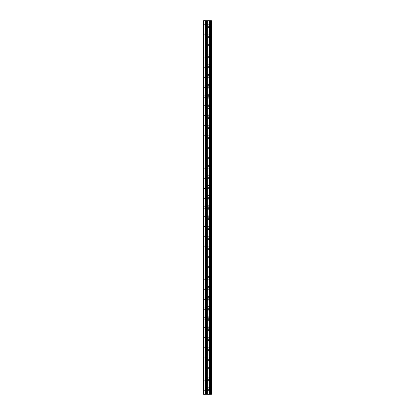 <?xml version="1.0" encoding="UTF-8"?>
<svg xmlns="http://www.w3.org/2000/svg" width="415" height="415" viewBox="0 0 415 415"><rect width="100%" height="100%" fill="white"/><g stroke="black" fill="none" stroke-linecap="round" stroke-linejoin="round"><path stroke-width="0.31" stroke-dasharray="2.08 1.56" d="M203.532 25.797L203.532 26.975L203.532 25.797M208.444 25.797L208.444 27.649L208.444 25.797M211.468 25.797L211.468 27.649L211.468 25.797M203.532 35.892L203.532 37.07L203.532 35.892M208.444 35.892L208.444 37.744L208.444 35.892M211.468 35.892L211.468 37.744L211.468 35.892M203.532 45.987L203.532 44.81L203.532 45.987M208.444 45.987L208.444 44.135L208.444 45.987M211.468 45.987L211.468 44.135L211.468 45.987M203.532 56.082L203.532 57.26L203.532 56.082M208.444 56.082L208.444 57.934L208.444 56.082M211.468 56.082L211.468 57.934L211.468 56.082M203.532 66.177L203.532 67.355L203.532 66.177M208.444 66.177L208.444 68.029L208.444 66.177M211.468 66.177L211.468 68.029L211.468 66.177M203.532 76.272L203.532 77.449L203.532 76.272M208.444 76.272L208.444 74.42L208.444 76.272M211.468 76.272L211.468 74.42L211.468 76.272M203.532 86.367L203.532 85.189L203.532 86.367M208.444 86.367L208.444 84.515L208.444 86.367M211.468 86.367L211.468 84.515L211.468 86.367M203.532 96.462L203.532 97.639L203.532 96.462M208.444 96.462L208.444 94.61L208.444 96.462M211.468 96.462L211.468 94.61L211.468 96.462M203.532 106.556L203.532 107.734L203.532 106.556M208.444 106.556L208.444 104.705L208.444 106.556M211.468 106.556L211.468 104.705L211.468 106.556M203.532 116.646L203.532 117.829L203.532 116.646M208.444 116.646L208.444 118.498L208.444 116.646M211.468 116.646L211.468 118.498L211.468 116.646M203.532 126.741L203.532 127.919L203.532 126.741M208.444 126.741L208.444 128.593L208.444 126.741M211.468 126.741L211.468 128.593L211.468 126.741M203.532 136.836L203.532 138.013L203.532 136.836M208.444 136.836L208.444 138.688L208.444 136.836M211.468 136.836L211.468 138.688L211.468 136.836M203.532 146.931L203.532 148.108L203.532 146.931M208.444 146.931L208.444 148.783L208.444 146.931M211.468 146.931L211.468 148.783L211.468 146.931M203.532 157.026L203.532 158.203L203.532 157.026M208.444 157.026L208.444 158.878L208.444 157.026M211.468 157.026L211.468 158.878L211.468 157.026M203.532 167.121L203.532 165.943L203.532 167.121M208.444 167.121L208.444 165.269L208.444 167.121M211.468 167.121L211.468 165.269L211.468 167.121M203.532 177.215L203.532 178.393L203.532 177.215M208.444 177.215L208.444 179.067L208.444 177.215M211.468 177.215L211.468 179.067L211.468 177.215M203.532 187.31L203.532 188.488L203.532 187.31M208.444 187.31L208.444 189.162L208.444 187.31M211.468 187.31L211.468 189.162L211.468 187.31M203.532 197.405L203.532 196.228L203.532 197.405M208.444 197.405L208.444 199.257L208.444 197.405M211.468 197.405L211.468 199.257L211.468 197.405M203.532 207.5L203.532 208.678L203.532 207.5M208.444 207.5L208.444 209.352L208.444 207.5M211.468 207.5L211.468 209.352L211.468 207.5M203.532 217.595L203.532 218.772L203.532 217.595M208.444 217.595L208.444 219.447L208.444 217.595M211.468 217.595L211.468 219.447L211.468 217.595M203.532 227.69L203.532 226.512L203.532 227.69M208.444 227.69L208.444 229.542L208.444 227.69M211.468 227.69L211.468 229.542L211.468 227.69M203.532 237.785L203.532 238.962L203.532 237.785M208.444 237.785L208.444 239.637L208.444 237.785M211.468 237.785L211.468 239.637L211.468 237.785M203.532 247.88L203.532 249.057L203.532 247.88M208.444 247.88L208.444 249.731L208.444 247.88M211.468 247.88L211.468 249.731L211.468 247.88M203.532 257.974L203.532 256.797L203.532 257.974M208.444 257.974L208.444 256.122L208.444 257.974M211.468 257.974L211.468 256.122L211.468 257.974M203.532 268.069L203.532 269.247L203.532 268.069M208.444 268.069L208.444 266.217L208.444 268.069M211.468 268.069L211.468 266.217L211.468 268.069M203.532 278.164L203.532 279.342L203.532 278.164M208.444 278.164L208.444 276.312L208.444 278.164M211.468 278.164L211.468 276.312L211.468 278.164M203.532 288.259L203.532 289.437L203.532 288.259M208.444 288.259L208.444 286.407L208.444 288.259M211.468 288.259L211.468 286.407L211.468 288.259M203.532 298.354L203.532 297.171L203.532 298.354M208.444 298.354L208.444 296.502L208.444 298.354M211.468 298.354L211.468 296.502L211.468 298.354M203.532 308.444L203.532 309.621L203.532 308.444M208.444 308.444L208.444 310.296L208.444 308.444M211.468 308.444L211.468 310.296L211.468 308.444M203.532 318.538L203.532 319.716L203.532 318.538M208.444 318.538L208.444 320.39L208.444 318.538M211.468 318.538L211.468 320.39L211.468 318.538M203.532 328.633L203.532 329.811L203.532 328.633M208.444 328.633L208.444 330.485L208.444 328.633M211.468 328.633L211.468 330.485L211.468 328.633M203.532 338.728L203.532 339.906L203.532 338.728M208.444 338.728L208.444 340.58L208.444 338.728M211.468 338.728L211.468 340.58L211.468 338.728M203.532 348.823L203.532 350.001L203.532 348.823M208.444 348.823L208.444 350.675L208.444 348.823M211.468 348.823L211.468 350.675L211.468 348.823M203.532 358.918L203.532 360.096L203.532 358.918M208.444 358.918L208.444 360.77L208.444 358.918M211.468 358.918L211.468 360.77L211.468 358.918M203.532 369.013L203.532 370.19L203.532 369.013M208.444 369.013L208.444 367.161L208.444 369.013M211.468 369.013L211.468 367.161L211.468 369.013M203.532 379.108L203.532 380.285L203.532 379.108M208.444 379.108L208.444 380.96L208.444 379.108M211.468 379.108L211.468 380.96L211.468 379.108M203.532 389.203L203.532 390.38L203.532 389.203M208.444 389.203L208.444 391.055L208.444 389.203M211.468 389.203L211.468 391.055L211.468 389.203M211.162 389.203L211.162 391.055L211.162 389.203M211.162 379.108L211.162 380.96L211.162 379.108M211.162 369.013L211.162 367.161L211.162 369.013M211.162 358.918L211.162 360.77L211.162 358.918M211.162 348.823L211.162 350.675L211.162 348.823M211.162 338.728L211.162 340.58L211.162 338.728M211.162 328.633L211.162 330.485L211.162 328.633M211.162 318.538L211.162 320.39L211.162 318.538M211.162 308.444L211.162 310.296L211.162 308.444M211.162 298.354L211.162 296.502L211.162 298.354M211.162 288.259L211.162 286.407L211.162 288.259M211.162 278.164L211.162 276.312L211.162 278.164M211.162 268.069L211.162 266.217L211.162 268.069M211.162 257.974L211.162 256.122L211.162 257.974M211.162 247.88L211.162 249.731L211.162 247.88M211.162 237.785L211.162 239.637L211.162 237.785M211.162 227.69L211.162 229.542L211.162 227.69M211.162 217.595L211.162 219.447L211.162 217.595M211.162 207.5L211.162 209.352L211.162 207.5M211.162 197.405L211.162 199.257L211.162 197.405M211.162 187.31L211.162 189.162L211.162 187.31M211.162 177.215L211.162 179.067L211.162 177.215M211.162 167.121L211.162 165.269L211.162 167.121M211.162 157.026L211.162 158.878L211.162 157.026M211.162 146.931L211.162 148.783L211.162 146.931M211.162 136.836L211.162 138.688L211.162 136.836M211.162 126.741L211.162 128.593L211.162 126.741M211.162 116.646L211.162 118.498L211.162 116.646M211.162 106.556L211.162 104.705L211.162 106.556M211.162 96.462L211.162 94.61L211.162 96.462M211.162 86.367L211.162 84.515L211.162 86.367M211.162 76.272L211.162 74.42L211.162 76.272M211.162 66.177L211.162 68.029L211.162 66.177M211.162 56.082L211.162 57.934L211.162 56.082M211.162 45.987L211.162 44.135L211.162 45.987M211.162 35.892L211.162 37.744L211.162 35.892M211.162 25.797L211.162 27.649L211.162 25.797M208.174 394.25L206.722 394.245L208.174 394.25M206.722 394.25L208.102 394.25L206.722 394.245M210.592 394.25L203.532 394.25L203.532 20.75L203.532 394.25L203.698 20.75L211.468 20.75L211.468 394.25L210.592 394.25L210.592 20.75M208.174 20.75L207.552 20.75L208.174 20.75M207.448 20.75L206.826 20.75L207.448 20.755M206.722 20.75L208.278 20.755L206.717 20.755M203.532 394.25L203.532 20.75L203.532 394.25M204.035 394.25L204.035 20.75M210.81 391.055L210.81 387.351L210.81 391.055M210.81 380.96L210.81 377.256L210.81 380.96M210.81 370.865L210.81 367.161L210.81 370.865M210.81 360.77L210.81 357.066L210.81 360.77M210.81 350.675L210.81 346.971L210.81 350.675M210.81 340.58L210.81 336.881L210.81 340.58M210.81 330.485L210.81 326.787L210.81 330.485M210.81 320.39L210.81 316.692L210.81 320.39M210.81 310.296L210.81 306.597L210.81 310.296M210.81 300.201L210.81 296.502L210.81 300.201M210.81 290.106L210.81 286.407L210.81 290.106M210.81 280.011L210.81 276.312L210.81 280.011M210.81 269.916L210.81 266.217L210.81 269.916M210.81 259.821L210.81 256.122L210.81 259.821M210.81 249.731L210.81 246.028L210.81 249.731M210.81 239.637L210.81 235.933L210.81 239.637M210.81 229.542L210.81 225.838L210.81 229.542M210.81 219.447L210.81 215.743L210.81 219.447M210.81 209.352L210.81 205.648L210.81 209.352M210.81 199.257L210.81 195.553L210.81 199.257M210.81 189.162L210.81 185.458L210.81 189.162M210.81 179.067L210.81 175.363L210.81 179.067M210.81 168.972L210.81 165.269L210.81 168.972M210.81 158.878L210.81 155.179L210.81 158.878M210.81 148.783L210.81 145.084L210.81 148.783M210.81 138.688L210.81 134.989L210.81 138.688M210.81 128.593L210.81 124.894L210.81 128.593M210.81 118.498L210.81 114.799L210.81 118.498M210.81 108.403L210.81 104.705L210.81 108.403M210.81 98.308L210.81 94.61L210.81 98.308M210.81 88.213L210.81 84.515L210.81 88.213M210.81 78.119L210.81 74.42L210.81 78.119M210.81 68.029L210.81 64.325L210.81 68.029M210.81 57.934L210.81 54.23L210.81 57.934M210.81 47.839L210.81 44.135L210.81 47.839M210.81 37.744L210.81 34.04L210.81 37.744M210.81 27.649L210.81 23.945L210.81 27.649M211.334 394.25L211.334 20.75M203.698 394.25L203.698 20.75L203.698 394.25M205.498 394.25L205.498 20.75M205.617 394.25L205.617 20.75M206.151 394.25L206.151 20.75M206.291 394.25L206.291 20.75M206.317 394.25L206.317 20.75M206.457 394.25L206.457 20.75M207.267 394.25L207.267 20.75M207.339 394.25L207.339 20.75M209.404 394.25L209.404 20.75M209.471 394.25L209.471 20.75M210.281 394.25L210.281 20.75M210.421 394.25L210.421 20.75M210.447 394.25L210.447 20.75M210.68 394.25L210.68 20.75M210.945 394.25L210.945 20.75M203.532 26.975L208.444 26.975M203.532 37.07L208.444 37.07M203.532 47.165L208.444 47.165M203.532 57.26L208.444 57.26M203.532 67.355L208.444 67.355M203.532 77.449L208.444 77.449M203.532 87.544L208.444 87.544M203.532 97.639L208.444 97.639M203.532 107.734L208.444 107.734M203.532 117.829L208.444 117.829M203.532 127.919L208.444 127.919M203.532 138.013L208.444 138.013M203.532 148.108L208.444 148.108M203.532 158.203L208.444 158.203M203.532 168.298L208.444 168.298M203.532 178.393L208.444 178.393M203.532 188.488L208.444 188.488M203.532 198.583L208.444 198.583M203.532 208.678L208.444 208.678M203.532 218.772L208.444 218.772M203.532 228.867L208.444 228.867M203.532 238.962L208.444 238.962M203.532 249.057L208.444 249.057M203.532 259.152L208.444 259.152M203.532 269.247L208.444 269.247M203.532 279.342L208.444 279.342M203.532 289.437L208.444 289.437M203.532 299.531L208.444 299.531M203.532 309.621L208.444 309.621M203.532 319.716L208.444 319.716M203.532 329.811L208.444 329.811M203.532 339.906L208.444 339.906M203.532 350.001L208.444 350.001M203.532 360.096L208.444 360.096M203.532 370.19L208.444 370.19M203.532 380.285L208.444 380.285M203.532 390.38L208.444 390.38M208.444 391.055L211.162 391.055M208.444 380.96L211.162 380.96M208.444 370.865L211.162 370.865M208.444 360.77L211.162 360.77M208.444 350.675L211.162 350.675M208.444 340.58L211.162 340.58M208.444 330.485L211.162 330.485M208.444 320.39L211.162 320.39M208.444 310.296L211.162 310.296M208.444 300.201L211.162 300.201M208.444 290.106L211.162 290.106M208.444 280.011L211.162 280.011M208.444 269.916L211.162 269.916M208.444 259.821L211.162 259.821M208.444 249.731L211.162 249.731M208.444 239.637L211.162 239.637M208.444 229.542L211.162 229.542M208.444 219.447L211.162 219.447M208.444 209.352L211.162 209.352M208.444 199.257L211.162 199.257M208.444 189.162L211.162 189.162M208.444 179.067L211.162 179.067M208.444 168.972L211.162 168.972M208.444 158.878L211.162 158.878M208.444 148.783L211.162 148.783M208.444 138.688L211.162 138.688M208.444 128.593L211.162 128.593M208.444 118.498L211.162 118.498M208.444 108.403L211.162 108.403M208.444 98.308L211.162 98.308M208.444 88.213L211.162 88.213M208.444 78.119L211.162 78.119M208.444 68.029L211.162 68.029M208.444 57.934L211.162 57.934M208.444 47.839L211.162 47.839M208.444 37.744L211.162 37.744M208.444 27.649L211.162 27.649M208.444 23.945L211.162 23.945M208.444 34.04L211.162 34.04M208.444 44.135L211.162 44.135M208.444 54.23L211.162 54.23M208.444 64.325L211.162 64.325M208.444 74.42L211.162 74.42M208.444 84.515L211.162 84.515M208.444 94.61L211.162 94.61M208.444 104.705L211.162 104.705M208.444 114.799L211.162 114.799M208.444 124.894L211.162 124.894M208.444 134.989L211.162 134.989M208.444 145.084L211.162 145.084M208.444 155.179L211.162 155.179M208.444 165.269L211.162 165.269M208.444 175.363L211.162 175.363M208.444 185.458L211.162 185.458M208.444 195.553L211.162 195.553M208.444 205.648L211.162 205.648M208.444 215.743L211.162 215.743M208.444 225.838L211.162 225.838M208.444 235.933L211.162 235.933M208.444 246.028L211.162 246.028M208.444 256.122L211.162 256.122M208.444 266.217L211.162 266.217M208.444 276.312L211.162 276.312M208.444 286.407L211.162 286.407M208.444 296.502L211.162 296.502M208.444 306.597L211.162 306.597M208.444 316.692L211.162 316.692M208.444 326.787L211.162 326.787M208.444 336.881L211.162 336.881M208.444 346.971L211.162 346.971M208.444 357.066L211.162 357.066M208.444 367.161L211.162 367.161M208.444 377.256L211.162 377.256M208.444 387.351L211.162 387.351M203.532 388.025L208.444 388.025M203.532 377.93L208.444 377.93M203.532 367.835L208.444 367.835M203.532 357.74L208.444 357.74M203.532 347.646L208.444 347.646M203.532 337.551L208.444 337.551M203.532 327.456L208.444 327.456M203.532 317.361L208.444 317.361M203.532 307.266L208.444 307.266M203.532 297.171L208.444 297.171M203.532 287.081L208.444 287.081M203.532 276.987L208.444 276.987M203.532 266.892L208.444 266.892M203.532 256.797L208.444 256.797M203.532 246.702L208.444 246.702M203.532 236.607L208.444 236.607M203.532 226.512L208.444 226.512M203.532 216.417L208.444 216.417M203.532 206.322L208.444 206.322M203.532 196.228L208.444 196.228M203.532 186.133L208.444 186.133M203.532 176.038L208.444 176.038M203.532 165.943L208.444 165.943M203.532 155.848L208.444 155.848M203.532 145.753L208.444 145.753M203.532 135.658L208.444 135.658M203.532 125.563L208.444 125.563M203.532 115.469L208.444 115.469M203.532 105.379L208.444 105.379M203.532 95.284L208.444 95.284M203.532 85.189L208.444 85.189M203.532 75.094L208.444 75.094M203.532 64.999L208.444 64.999M203.532 54.905L208.444 54.905M203.532 44.81L208.444 44.81M203.532 34.715L208.444 34.715M203.532 24.62L208.444 24.62"/><path stroke-width="0.62" d="M206.151 394.25L211.468 394.25L211.468 20.75L203.532 20.75L203.532 394.25L206.151 394.25L206.151 20.75M210.81 394.25L210.81 20.75L210.81 394.25M210.81 387.351L210.81 380.96L210.81 387.351M210.81 377.256L210.81 370.865L210.81 377.256M210.81 367.161L210.81 360.77L210.81 367.161M210.81 357.066L210.81 350.675L210.81 357.066M210.81 346.971L210.81 340.58L210.81 346.971M210.81 336.881L210.81 330.485L210.81 336.881M210.81 326.787L210.81 320.39L210.81 326.787M210.81 316.692L210.81 310.296L210.81 316.692M210.81 306.597L210.81 300.201L210.81 306.597M210.81 296.502L210.81 290.106L210.81 296.502M210.81 286.407L210.81 280.011L210.81 286.407M210.81 276.312L210.81 269.916L210.81 276.312M210.81 266.217L210.81 259.821L210.81 266.217M210.81 256.122L210.81 249.731L210.81 256.122M210.81 246.028L210.81 239.637L210.81 246.028M210.81 235.933L210.81 229.542L210.81 235.933M210.81 225.838L210.81 219.447L210.81 225.838M210.81 215.743L210.81 209.352L210.81 215.743M210.81 205.648L210.81 199.257L210.81 205.648M210.81 195.553L210.81 189.162L210.81 195.553M210.81 185.458L210.81 179.067L210.81 185.458M210.81 175.363L210.81 168.972L210.81 175.363M210.81 165.269L210.81 158.878L210.81 165.269M210.81 155.179L210.81 148.783L210.81 155.179M210.81 145.084L210.81 138.688L210.81 145.084M210.81 134.989L210.81 128.593L210.81 134.989M210.81 124.894L210.81 118.498L210.81 124.894M210.81 114.799L210.81 108.403L210.81 114.799M210.81 104.705L210.81 98.308L210.81 104.705M210.81 94.61L210.81 88.213L210.81 94.61M210.81 84.515L210.81 78.119L210.81 84.515M210.81 74.42L210.81 68.029L210.81 74.42M210.81 64.325L210.81 57.934L210.81 64.325M210.81 54.23L210.81 47.839L210.81 54.23M210.81 44.135L210.81 37.744L210.81 44.135M210.81 34.04L210.81 27.649L210.81 34.04M211.334 394.25L211.334 20.75M204.035 394.25L204.035 20.75M210.945 394.25L210.945 20.75M210.68 394.25L210.68 20.75M210.592 394.25L210.592 20.75M210.447 394.25L210.447 20.75M210.421 394.25L210.421 20.75M210.281 394.25L210.281 20.75M209.471 394.25L209.471 20.75M209.404 394.25L209.404 20.75M207.339 394.25L207.339 20.75M207.267 394.25L207.267 20.75M206.457 394.25L206.457 20.75M206.317 394.25L206.317 20.75M206.291 394.25L206.291 20.75M205.617 394.25L205.617 20.75M205.498 394.25L205.498 20.75"/></g></svg>
